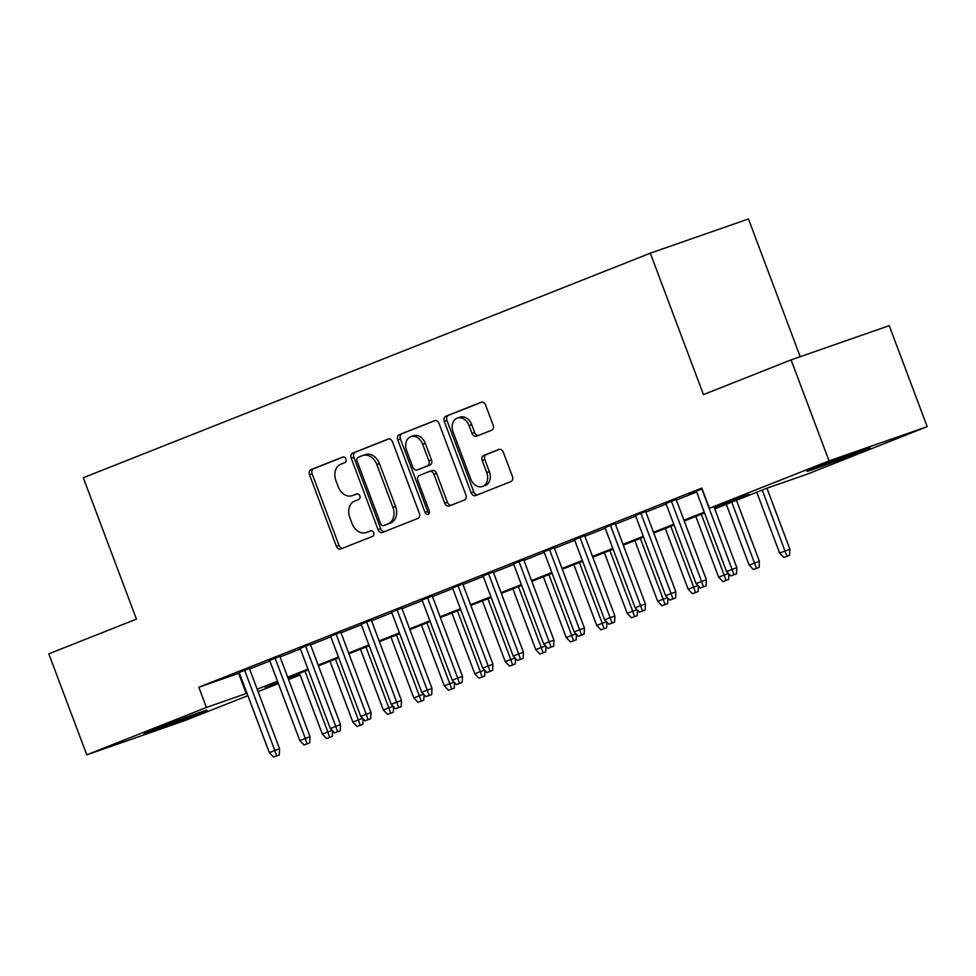 <?xml version="1.0" encoding="UTF-8"?>
<svg xmlns="http://www.w3.org/2000/svg" width="976" height="976" viewBox="0 0 976 976"><rect width="100%" height="100%" fill="white"/><g stroke="black" fill="none" stroke-linecap="round" stroke-linejoin="round"><path stroke-width="1.46" d="M345.919 459.001A2.965 2.257 -109.2 0 0 342.857 457.024A2.965 2.257 -109.2 0 0 342.783 457.049L310.99 469.639A4.233 3.221 -109.2 0 0 309.49 474.787L336.317 546.17A4.233 3.221 -109.2 0 0 340.709 548.988A4.233 3.221 -109.2 0 0 340.807 548.951L372.6 536.361A2.965 2.257 -109.2 0 0 373.649 532.75A2.965 2.257 -109.2 0 0 370.575 530.785A2.965 2.257 -109.2 0 0 370.514 530.81L366.39 532.432A13.554 10.297 -109.2 0 1 366.098 532.554A13.554 10.297 -109.2 0 1 352.055 523.539L349.811 517.585A13.554 10.297 -109.2 0 1 354.617 501.115L358.741 499.48A2.965 2.257 -109.2 0 0 359.79 495.881A2.965 2.257 -109.2 0 0 356.716 493.905A2.965 2.257 -109.2 0 0 356.643 493.929L352.531 495.564A13.554 10.297 -109.2 0 1 352.226 495.674A13.554 10.297 -109.2 0 1 338.184 486.658L335.951 480.717A13.554 10.297 -109.2 0 1 340.758 464.234L344.87 462.6A2.965 2.257 -109.2 0 0 345.919 459.001M859.185 452.242A33.672 0.683 -20.6 0 1 825.55 464.991A33.672 0.683 -20.6 0 1 806.981 471.31A33.672 0.683 -20.6 0 1 817.815 466.674A33.672 0.683 -20.6 0 1 851.45 453.925A33.672 0.683 -20.6 0 1 870.019 447.606A33.672 0.683 -20.6 0 1 859.185 452.242M196.152 714.798A33.672 0.683 -20.6 0 1 162.504 727.559A33.672 0.683 -20.6 0 1 143.948 733.867A33.672 0.683 -20.6 0 1 154.769 729.231A33.672 0.683 -20.6 0 1 188.417 716.482A33.672 0.683 -20.6 0 1 206.985 710.174A33.672 0.683 -20.6 0 1 196.152 714.798M491.611 430.233A4.233 3.221 -109.2 0 0 493.112 425.085L485.584 405.064A4.233 3.221 -109.2 0 0 481.205 402.246A4.233 3.221 -109.2 0 0 481.107 402.283L445.8 416.264A4.233 3.221 -109.2 0 0 444.3 421.412L471.127 492.782A4.233 3.221 -109.2 0 0 475.507 495.601A4.233 3.221 -109.2 0 0 475.605 495.564L510.912 481.583A4.233 3.221 -109.2 0 0 512.412 476.434L503.323 452.242A4.233 3.221 -109.2 0 0 498.931 449.436A4.233 3.221 -109.2 0 0 498.846 449.472L483.73 455.45A4.233 3.221 -109.2 0 0 482.229 460.599L486.731 472.591A11.334 8.601 -109.2 0 1 482.461 486.463A11.334 8.601 -109.2 0 1 470.725 478.935L453.071 431.941A11.334 8.601 -109.2 0 1 457.341 418.07A11.334 8.601 -109.2 0 1 469.078 425.609L472.018 433.442A4.233 3.221 -109.2 0 0 476.41 436.248A4.233 3.221 -109.2 0 0 476.495 436.223L491.611 430.233M247.892 695.644L184.903 720.593L86.766 754.826L48.8 653.835L136.445 619.126L83.302 477.728L650.309 253.199L703.452 394.597L791.097 359.888L829.063 460.879L927.2 426.646L807.542 474.031L767.758 487.902L714.737 508.911M86.766 754.826L206.412 707.454L246.989 693.253M714.456 508.142L749.19 494.381L709.406 508.264L701.817 488.061L198.823 687.25L206.412 707.454M709.406 508.264L829.063 460.879M392.523 441.908A4.233 3.221 -109.2 0 0 388.143 439.09A4.233 3.221 -109.2 0 0 388.045 439.127L352.739 453.108A4.233 3.221 -109.2 0 0 351.238 458.256L378.066 529.639A4.233 3.221 -109.2 0 0 382.446 532.457A4.233 3.221 -109.2 0 0 382.543 532.42L417.85 518.439A4.233 3.221 -109.2 0 0 419.351 513.291L392.523 441.908M399.269 434.686L434.576 420.705A4.233 3.221 -109.2 0 1 434.674 420.668A4.233 3.221 -109.2 0 1 439.054 423.486L465.881 494.856A4.233 3.221 -109.2 0 1 464.381 500.017L449.277 505.995A4.233 3.221 -109.2 0 1 449.18 506.032A4.233 3.221 -109.2 0 1 444.788 503.213L433.905 474.263A4.233 3.221 -109.2 0 0 429.525 471.457A4.233 3.221 -109.2 0 0 429.428 471.481L419.399 475.458A4.233 3.221 -109.2 0 0 417.899 480.607L429.233 510.741A2.965 2.257 -109.2 0 1 428.11 514.376A2.965 2.257 -109.2 0 1 425.036 512.4L397.769 439.834A4.233 3.221 -109.2 0 1 399.269 434.686L435.308 420.534M249.38 668.45L239.193 672.488M279.856 656.372L269.669 660.41M310.344 644.306L300.157 648.345M340.831 632.228L330.644 636.267M371.319 620.163L361.12 624.201M401.795 608.085L391.608 612.123M432.283 596.019L422.096 600.057M462.77 583.941L452.583 587.979M493.246 571.875L483.059 575.913M523.734 559.809L513.547 563.835M554.222 547.731L544.035 551.769M584.709 535.665L574.522 539.691M615.185 523.587L604.998 527.626M645.673 511.522L635.486 515.548M676.161 499.444L665.974 503.482M198.823 687.25L239.401 673.05M249.588 669.024L269.888 660.984M280.075 656.946L300.376 648.906M310.563 644.88L330.852 636.84M341.039 632.802L361.34 624.762M371.527 620.736L391.827 612.696M402.014 608.658L422.315 600.618M432.502 596.592L452.791 588.552M462.978 584.514L483.279 576.487M493.466 572.448L513.766 564.409M523.953 560.37L544.242 552.343M554.441 548.305L574.73 540.265M584.917 536.227L605.218 528.199M615.405 524.161L635.705 516.121M645.892 512.083L666.181 504.055M676.368 500.017L696.669 491.977M702.11 488.854L689.032 494.039L696.461 491.404M800.222 356.704L748.446 218.953L650.309 253.199M791.097 359.888L889.234 325.642L927.2 426.646M300.12 674.965L288.567 679.54M278.38 683.578L258.079 691.606M277.77 681.943L264.764 687.092L277.965 682.48M288.31 678.869L300.059 674.782M704.55 512.937L684.249 520.977M674.062 525.015L653.774 533.055M643.574 537.081L623.286 545.12M613.099 549.159L592.798 557.186M582.611 561.224L562.31 569.264M552.123 573.302L531.835 581.33M521.648 585.368L501.347 593.408M491.16 597.446L470.859 605.474M460.672 609.512L440.371 617.552M430.184 621.59L409.896 629.618M399.709 633.656L379.408 641.696M369.221 645.734L348.92 653.761M338.733 657.8L318.432 665.839M308.245 669.865L287.957 677.905M257.188 689.215L277.477 681.187M287.664 677.149L307.965 669.109M318.152 665.071L338.452 657.043M348.639 653.005L368.928 644.965M379.115 640.927L399.416 632.899M409.603 628.861L429.904 620.821M440.091 616.783L460.391 608.756M470.578 604.717L490.867 596.678M501.054 592.652L521.355 584.612M531.542 580.574L551.843 572.534M562.03 568.508L582.33 560.468M592.517 556.43L612.806 548.39M622.993 544.364L643.294 536.324M653.481 532.286L673.782 524.246M683.969 520.22L704.257 512.18M238.608 673.367L246.196 693.57M354.581 494.844A13.554 10.297 -109.2 0 0 354.886 494.747A13.554 10.297 -109.2 0 0 355.191 494.637L352.531 495.564M357.265 493.807L355.191 494.637M368.44 531.725A13.554 10.297 -109.2 0 0 368.745 531.627A13.554 10.297 -109.2 0 0 369.05 531.505L366.39 532.432M371.136 530.688L369.05 531.505M343.406 456.927L313.65 468.712A4.233 3.221 -109.2 0 0 312.149 473.86L338.977 545.242A4.233 3.221 -109.2 0 0 342.722 548.195M388.777 438.956L355.386 452.181A4.233 3.221 -109.2 0 0 353.885 457.341L380.713 528.711A4.233 3.221 -109.2 0 0 384.459 531.664M358.119 457.354A2.965 2.257 -109.2 0 0 357.057 460.965L380.616 523.612A2.965 2.257 -109.2 0 0 383.69 525.588A2.965 2.257 -109.2 0 0 383.751 525.564L388.094 523.844A13.554 10.297 -109.2 0 0 392.901 507.361L376.797 464.539A13.554 10.297 -109.2 0 0 362.755 455.524A13.554 10.297 -109.2 0 0 362.45 455.646L358.119 457.354M386.264 524.685A2.965 2.257 -109.2 0 0 386.337 524.661A2.965 2.257 -109.2 0 0 386.398 524.637L383.751 525.564M365.109 454.718A13.554 10.297 -109.2 0 1 365.414 454.609A13.554 10.297 -109.2 0 1 379.444 463.612L395.548 506.434A13.554 10.297 -109.2 0 1 390.742 522.916L386.398 524.637M429.623 471.42L432.075 470.566A4.233 3.221 -109.2 0 1 432.173 470.53A4.233 3.221 -109.2 0 1 436.565 473.348L447.447 502.286A4.233 3.221 -109.2 0 0 451.193 505.239M401.917 433.759A4.233 3.221 -109.2 0 0 400.416 438.907L427.695 511.473A2.965 2.257 -109.2 0 0 429.22 513.303M422.62 444.226A11.334 8.601 -109.2 0 0 410.884 436.699A11.334 8.601 -109.2 0 0 406.614 450.57L412.836 467.126A4.233 3.221 -109.2 0 0 417.228 469.944A4.233 3.221 -109.2 0 0 417.313 469.907L427.342 465.93A4.233 3.221 -109.2 0 0 428.842 460.782L422.62 444.226L425.268 443.299A11.334 8.601 -109.2 0 0 413.531 435.772L410.884 436.699M419.778 469.041A4.233 3.221 -109.2 0 0 419.875 469.017A4.233 3.221 -109.2 0 0 419.973 468.98L417.313 469.907M425.268 443.299L431.49 459.855A4.233 3.221 -109.2 0 1 429.989 465.015L419.973 468.98M457.341 418.07L459.989 417.142A11.334 8.601 -109.2 0 1 471.725 424.682L474.665 432.514A4.233 3.221 -109.2 0 0 478.411 435.455M482.461 486.463L485.121 485.548A11.334 8.601 -109.2 0 0 489.391 471.676L486.731 472.591M499.578 449.302L486.377 454.523A4.233 3.221 -109.2 0 0 484.877 459.672L489.391 471.676M481.839 402.112L448.448 415.337A4.233 3.221 -109.2 0 0 446.947 420.485L473.775 491.867A4.233 3.221 -109.2 0 0 477.52 494.808M326.618 738.539L332.316 736.404L326.618 738.539L322.361 734.135L327.851 731.963L305 671.159M329.668 737.331L327.851 731.963L332.182 730.451M322.361 734.135L299.51 673.33M332.596 730.89L332.316 736.404M276.623 755.839L273.573 757.047L279.27 754.912L276.623 755.839L274.805 750.471L269.315 752.642L239.083 672.208M244.573 670.036L274.805 750.471L279.575 748.799L249.27 668.182M279.27 754.912L279.575 748.799M269.315 752.642L273.573 757.047M357.106 726.461L362.804 724.326L357.106 726.461L352.848 722.069L358.338 719.885L335.488 659.093M360.156 725.253L358.338 719.885L362.657 718.385M352.848 722.069L329.998 661.264M363.084 718.812L362.804 724.326M387.594 714.395L393.291 712.26L387.594 714.395L383.336 709.991L388.826 707.82L365.963 647.015M390.644 713.188L388.826 707.82L393.145 706.307M383.336 709.991L360.486 649.186M393.572 706.746L393.291 712.26M418.07 702.317L423.779 700.182L418.07 702.317L413.824 697.925L419.302 695.742L396.451 634.949M421.12 701.11L419.302 695.742L423.633 694.241M413.824 697.925L390.961 637.121M424.048 694.68L423.779 700.182M448.557 690.252L454.255 688.117L448.557 690.252L444.3 685.847L449.79 683.676L426.939 622.871M451.607 689.044L449.79 683.676L454.121 682.163M444.3 685.847L421.449 625.043M454.535 682.602L454.255 688.117M307.111 743.761L304.061 744.969L309.758 742.834L307.111 743.761L305.293 738.393L299.803 740.577L269.571 660.142M275.061 657.97L305.293 738.393L310.063 736.734L279.758 656.104M309.758 742.834L310.063 736.734M299.803 740.577L304.061 744.969M337.586 731.695L334.536 732.903L340.246 730.768L337.586 731.695L335.768 726.327L330.291 728.499L300.059 648.064M305.537 645.892L335.768 726.327L340.551 724.656L310.246 644.038M340.246 730.768L340.551 724.656M330.291 728.499L334.536 732.903M368.074 719.617L365.024 720.825L370.721 718.69L368.074 719.617L366.256 714.249L360.766 716.433L330.535 635.998M336.025 633.827L366.256 714.249L371.039 712.59L340.722 631.96M370.721 718.69L371.039 712.59M360.766 716.433L365.024 720.825M398.562 707.551L395.512 708.759L401.209 706.624L398.562 707.551L396.744 702.183L391.254 704.355L361.022 623.92M366.512 621.749L396.744 702.183L401.514 700.512L371.209 619.894M401.209 706.624L401.514 700.512M391.254 704.355L395.512 708.759M479.045 678.174L484.743 676.039L479.045 678.174L474.787 673.782L480.277 671.598L457.427 610.805M482.095 676.966L480.277 671.598L484.596 670.097M474.787 673.782L451.937 612.977M485.023 670.536L484.743 676.039M429.037 695.473L426 696.681L431.697 694.546L429.037 695.473L427.232 690.117L421.742 692.289L391.51 611.854M397 609.683L427.232 690.117L432.002 688.446L401.697 607.816M431.697 694.546L432.002 688.446M421.742 692.289L426 696.681M509.533 666.108L515.23 663.973L509.533 666.108L505.275 661.704L510.765 659.532L487.902 598.727M512.571 664.9L510.765 659.532L515.084 658.019M505.275 661.704L482.425 600.899M515.511 658.458L515.23 663.973M459.525 683.407L456.475 684.615L462.185 682.48L459.525 683.407L457.707 678.039L452.23 680.211L421.998 599.776M427.476 597.605L457.707 678.039L462.49 676.368L432.185 595.75M462.185 682.48L462.49 676.368M452.23 680.211L456.475 684.615M540.009 654.03L545.718 651.895L540.009 654.03L535.763 649.638L541.241 647.466L518.39 586.661M543.059 652.822L541.241 647.466L545.572 645.953M535.763 649.638L512.9 588.833M545.987 646.393L545.718 651.895M490.013 671.329L486.963 672.537L492.66 670.402L490.013 671.329L488.195 665.974L482.705 668.145L452.474 587.711M457.964 585.539L488.195 665.974L492.965 664.302L462.661 583.672M492.66 670.402L492.965 664.302M482.705 668.145L486.963 672.537M570.496 641.964L576.194 639.829L570.496 641.964L566.239 637.56L571.729 635.388L548.878 574.583M573.546 640.756L571.729 635.388L576.047 633.875M566.239 637.56L543.388 576.755M576.474 634.315L576.194 639.829M520.501 659.264L517.451 660.471L523.148 658.336L520.501 659.264L518.683 653.896L513.193 656.067L482.961 575.633M488.451 573.461L518.683 653.896L523.453 652.236L493.148 571.607M523.148 658.336L523.453 652.236M513.193 656.067L517.451 660.471M600.984 629.886L606.682 627.751L600.984 629.886L596.726 625.494L602.216 623.322L579.366 562.518M604.034 628.678L602.216 623.322L606.535 621.81M596.726 625.494L573.876 564.689M606.962 622.249L606.682 627.751M631.46 617.82L637.169 615.685L631.46 617.82L627.214 613.416L632.704 611.244L609.841 550.44M634.51 616.612L632.704 611.244L637.023 609.732M627.214 613.416L604.351 552.611M637.438 610.171L637.169 615.685M661.948 605.742L667.657 603.607L661.948 605.742L657.702 601.35L663.18 599.179L640.329 538.374M664.998 604.534L663.18 599.179L667.511 597.666M657.702 601.35L634.839 540.545M667.926 598.105L667.657 603.607M692.435 593.676L698.133 591.541L692.435 593.676L688.178 589.272L693.668 587.101L670.817 526.296M695.485 592.469L693.668 587.101L697.986 585.588M688.178 589.272L665.327 528.467M698.413 586.027L698.133 591.541M722.923 581.598L728.621 579.463L722.923 581.598L718.665 577.206L724.155 575.035L701.293 514.23M725.973 580.391L724.155 575.035L728.474 573.522M718.665 577.206L695.815 516.402M728.901 573.961L728.621 579.463M753.399 569.533L759.108 567.398L753.399 569.533L749.153 565.128L759.413 561.298L736.477 500.298M756.449 568.325L731.78 502.152M749.153 565.128L726.29 504.324M759.413 561.298L759.108 567.398M783.887 557.455L789.584 555.332L783.887 557.455L779.629 553.063L789.901 549.22L766.965 488.22M786.937 556.247L762.268 490.086M779.629 553.063L756.778 492.258M789.901 549.22L789.584 555.332M550.976 647.186L547.939 648.393L553.636 646.258L550.976 647.186L549.171 641.83L543.681 644.001L513.449 563.567M518.939 561.395L549.171 641.83L553.941 640.158L523.636 559.529M553.636 646.258L553.941 640.158M543.681 644.001L547.939 648.393M581.464 635.12L578.414 636.328L584.124 634.193L581.464 635.12L579.646 629.752L574.169 631.923L543.925 551.489M549.415 549.317L579.646 629.752L584.429 628.093L554.124 547.463M584.124 634.193L584.429 628.093M574.169 631.923L578.414 636.328M611.952 623.042L608.902 624.25L614.599 622.115L611.952 623.042L610.134 617.686L604.644 619.858L574.413 539.423M579.903 537.251L610.134 617.686L614.904 616.015L584.6 535.385M614.599 622.115L614.904 616.015M604.644 619.858L608.902 624.25M642.44 610.976L639.39 612.184L645.087 610.049L642.44 610.976L640.622 605.608L635.132 607.78L604.9 527.345M610.39 525.173L640.622 605.608L645.392 603.949L615.087 523.319M645.087 610.049L645.392 603.949M635.132 607.78L639.39 612.184M672.915 598.898L669.865 600.106L675.575 597.983L672.915 598.898L671.098 593.542L665.62 595.714L635.388 515.279M640.866 513.108L671.098 593.542L675.88 591.871L645.575 511.241M675.575 597.983L675.88 591.871M665.62 595.714L669.865 600.106M703.403 586.832L700.353 588.04L706.051 585.905L703.403 586.832L701.585 581.464L696.095 583.636L665.864 503.213M671.354 501.03L701.585 581.464L706.368 579.805L676.051 499.175M706.051 585.905L706.368 579.805M696.095 583.636L700.353 588.04M733.891 574.754L730.841 575.962L736.538 573.839L733.891 574.754L732.073 569.398L726.583 571.57L696.352 491.135M701.842 488.964L732.073 569.398L736.843 567.727L713.907 506.703M736.538 573.839L736.843 567.727M726.583 571.57L730.841 575.962M338.977 545.242L336.317 546.17M312.149 473.86L309.49 474.787M313.65 468.712L310.99 469.639M380.713 528.711L378.066 529.639M353.885 457.341L351.238 458.256M355.386 452.181L352.739 453.108M390.742 522.916L388.094 523.844M395.548 506.434L392.901 507.361M379.444 463.612L376.797 464.539M447.447 502.286L444.788 503.213M436.565 473.348L433.905 474.263M427.695 511.473L425.036 512.4M400.416 438.907L397.769 439.834M429.989 465.015L427.342 465.93M431.49 459.855L428.842 460.782M474.665 432.514L472.018 433.442M471.725 424.682L469.078 425.609M484.877 459.672L482.229 460.599M486.377 454.523L483.73 455.45M473.775 491.867L471.127 492.782M446.947 420.485L444.3 421.412M448.448 415.337L445.8 416.264M354.886 494.747L352.226 495.674M368.745 531.627L366.098 532.554M386.337 524.661L383.69 525.588M365.414 454.609L362.755 455.524M432.173 470.53L429.525 471.457M419.875 469.017L417.228 469.944"/></g></svg>
